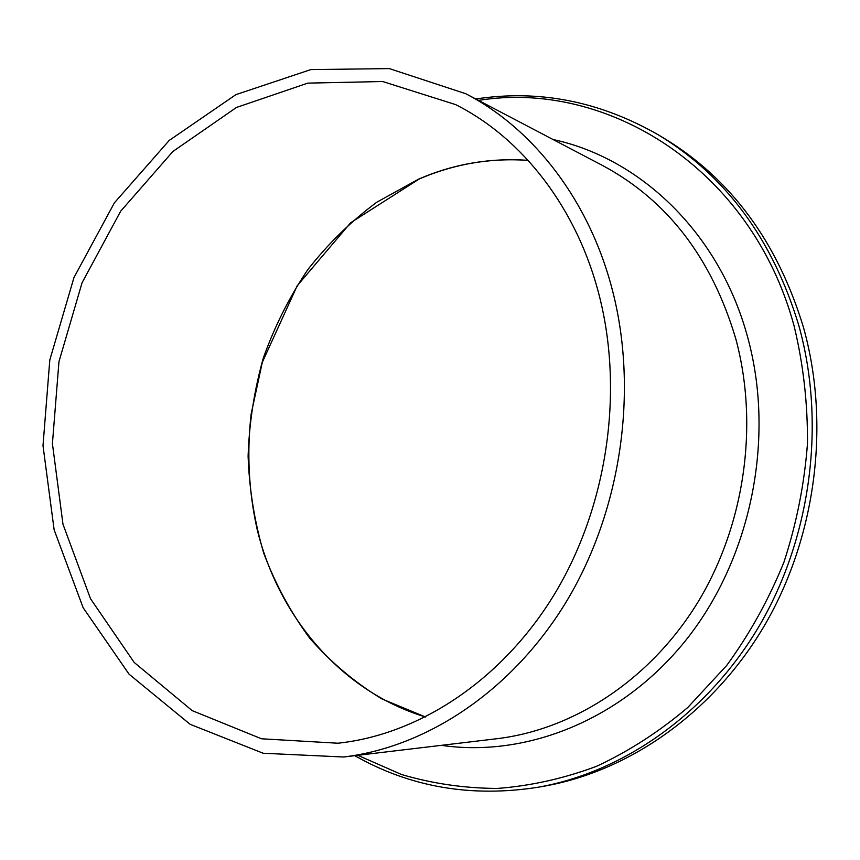 <?xml version="1.0" encoding="UTF-8"?>
<svg xmlns="http://www.w3.org/2000/svg" width="860" height="860" viewBox="0 0 860 860"><rect width="100%" height="100%" fill="white"/><g stroke="black" fill="none" stroke-linecap="round" stroke-linejoin="round"><path stroke-width="1.29" d="M538.134 787.233C624.113 772.033 708.511 712.918 760.143 624.424C811.432 535.791 825.89 422.421 798.789 325.413C772.656 239.263 725.851 175.752 658.362 134.869L663.748 138.084C730.903 178.773 777.483 241.907 803.498 327.477C830.47 423.84 816.118 536.393 765.142 624.403C713.821 712.284 629.885 771.011 544.315 786.147L538.134 787.233C471.409 797.725 410.285 787.201 354.782 755.671M612.771 291.583C638.313 391.676 621.113 509.668 567.449 599.828C513.474 689.881 427.753 746.975 343.559 757.004L263.16 753.242L190.146 724.313L129.086 674.208L83.13 607.697L54.137 529.846L43 445.652L49.805 359.964L73.992 277.49L114.412 202.799L169.259 140.395L235.909 94.643L310.815 69.595L389.344 68.596L465.798 93.74C533.77 128.978 589.82 200.96 612.771 291.583M599.506 296.56C623.973 393.224 606.966 507.045 554.786 593.669C502.315 680.185 419.228 734.569 337.883 743.223L261.505 738.783L192.167 710.618L134.181 662.437L90.515 598.721L62.973 524.202L52.417 443.642L58.964 361.662L82.076 282.725L120.658 211.227L172.957 151.424L236.468 107.457L307.815 83.119L382.635 81.517L455.596 104.597C522.267 138.084 577.307 208.142 599.506 296.56M465.798 93.74L602.624 165.528C667.382 200.262 711.779 258.043 735.805 338.872C759.133 425.206 744.588 525.869 697.374 603.053C649.848 680.12 573.426 729.559 496.983 738.708L343.559 757.004M553.055 139.524C640.582 158.208 719.971 233.673 747.802 337.797C775.225 438.041 751.393 556.635 687.634 637.991C623.65 719.336 527.169 757.853 441.406 745.341M478.493 100.405C607.192 79.443 751.554 168.635 794.059 325.822C803.294 364.017 807.766 403.308 807.475 443.695C804.38 484.126 796.543 523.579 783.965 562.074C768.818 599.42 749.726 633.895 726.668 665.5L687.807 707.468C659.212 731.699 628.789 751.317 596.539 766.314C563.73 778.547 530.652 785.922 497.327 788.437C464.282 788.265 432.333 783.611 401.48 774.495L357.792 755.306M425.517 717.004L381.797 698.868C354.718 682.421 330.659 662.146 309.632 638.055C290.594 612.191 275.308 583.951 263.784 553.335C254.517 521.816 249.282 489.426 248.099 456.165C249.217 422.83 254.291 390.096 263.343 357.954C274.555 326.553 289.347 297.162 307.708 269.771C327.929 243.896 350.998 221.353 376.895 202.143L418.691 179.095C453.661 163.938 490.135 157.692 528.104 160.336M658.362 134.869C599.764 101.276 538.919 89.322 475.806 98.997M425.55 716.982C341.721 691.644 279.059 617.749 257.333 530.19C248.766 492.113 246.691 453.435 251.12 414.154L262.332 362.232L297.194 285.778L350.708 222.719L419.024 179.095C453.908 163.991 490.275 157.745 528.137 160.369"/></g></svg>
